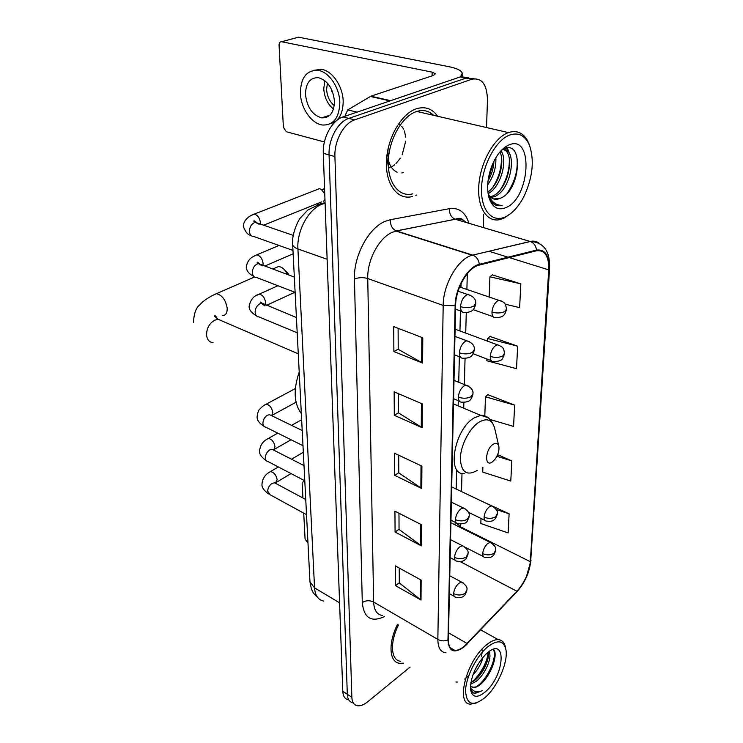 <?xml version="1.0" encoding="UTF-8"?>
<svg xmlns="http://www.w3.org/2000/svg" width="743" height="743" viewBox="0 0 743 743"><rect width="100%" height="100%" fill="white"/><g stroke="black" fill="none" stroke-linecap="round" stroke-linejoin="round"><path stroke-width="1.11" d="M468.313 77.532L460.437 76.854L342.969 116.948C332.037 120.301 322.471 137.91 323.289 153.327L342.792 691.287C343.062 696.163 344.873 698.987 348.226 699.767M486.544 127.555L487.454 100.073C487.083 84.516 481.928 77.551 471.972 79.176L354.717 119.846C343.786 123.254 334.164 141.021 334.917 156.55L351.857 697.259L347.306 694.259C347.566 699.144 349.368 701.968 352.711 702.739C349.368 701.968 347.566 699.144 347.306 694.259L329.075 154.934L347.306 694.259L342.792 691.287M354.717 119.846L348.82 118.388C337.889 121.768 328.295 139.461 329.075 154.934C328.295 139.461 337.889 121.768 348.82 118.388L466.019 78.071L348.82 118.388L342.969 116.948M474.071 78.702L466.019 78.071L474.071 78.702M415.801 195.4L416.665 195.01L415.801 195.4M437.692 116.27C432.296 108.747 425.321 106.212 416.749 108.654L416.089 108.877C400.979 114.013 387.019 138.774 386.416 161.816C385.626 184.933 397.876 200.378 412.346 196.561C397.876 200.378 385.626 184.933 386.416 161.816C387.019 138.774 400.979 114.013 416.089 108.877L416.749 108.654C425.321 106.212 432.296 108.747 437.692 116.27M431.924 114.942L430.123 112.648L431.924 114.942M464.366 646.178C460.864 649.085 457.697 650.487 454.865 650.394C450.564 649.967 448.4 646.373 448.382 639.63L455.626 305.438C455.645 288.525 467.876 267.591 479.012 265.149L536.4 250.809C544.925 249.815 549.031 256.168 548.743 269.867L530.307 561.671C529.1 572.612 524.651 582.466 516.952 591.252L464.366 646.178M464.347 646.679L516.989 591.688C524.874 582.688 529.434 572.584 530.678 561.374L549.151 269.635C549.458 255.601 545.251 249.081 536.52 250.094L479.337 264.332C467.876 266.616 455.143 288.228 455.134 305.707L447.964 639.974C448.8 651.769 454.261 654.007 464.347 646.679M422.786 337.777L393.716 326.623L393.883 351.55L422.609 363.067L422.786 337.777M398.118 328.313L398.211 349.312L422.609 363.067M398.211 349.173L393.883 351.55M422.34 403.923L394.152 391.84L394.301 415.3L422.173 427.689L422.34 403.923M398.415 393.669L398.508 412.913L422.173 427.689M398.508 412.774L394.301 415.3M421.142 580.069L395.313 565.897L395.443 585.651L421.012 600.028L421.142 580.069M399.232 568.051L399.297 582.958L421.012 600.028M399.297 582.791L395.443 585.651M421.522 524.744L394.942 511.175L395.081 532.053L421.374 545.864L421.522 524.744M398.972 513.227L399.047 529.453L421.374 545.864M399.047 529.285L395.081 532.053M421.913 466.13L394.561 453.249L394.709 475.362L421.764 488.513L421.913 466.13M398.703 455.199L398.787 472.864L421.764 488.513M398.787 472.706L394.709 475.362M397.551 624.343C387.93 643.029 389.202 662.338 399.604 663.323L403.653 663.165L399.604 663.323C389.202 662.338 387.93 643.029 397.551 624.343M351.857 697.259C352.098 702.144 353.891 704.968 357.225 705.729C360.318 706.231 363.838 704.884 367.813 701.689L410.071 667.093M483.238 227.544L483.674 214.3M505.147 304.184L519.617 307.639L520.834 283.835L492.33 274.882M482.904 467.245L482.718 472.102L510.785 481.083L511.816 460.929L497.643 454.679M481.018 518.428L480.823 523.527L508.147 532.945L509.113 513.812L483.712 502.129M486.888 358.98L486.823 360.745L516.506 368.677L517.657 346.192L489.999 336.43M490.129 419.507L513.571 426.408L514.648 405.13L487.789 394.654M514.648 405.13L485.495 396.836L484.798 415.764M485.495 396.836L488.067 394.394M511.816 460.929L496.9 456.295M509.113 513.812L496.222 509.484M517.657 346.192L487.64 338.483L487.547 341.158M487.64 338.483L490.278 336.18M520.834 283.835L489.916 276.795L489.173 297.033M489.916 276.795L492.618 274.659M304.825 481.557L303.228 481.603L302.15 483.349L302.921 498.005M303.72 513.144L305.085 539.028L307.983 543.142M304.333 481.854L304.853 482.133M487.324 647.144C476.291 656.45 465.87 677.319 465.545 690.851C466.493 704.791 473.031 707.002 485.17 697.491L485.792 696.925C497.986 685.845 508.231 661.892 505.955 649.781C503.726 640.178 497.513 639.296 487.324 647.144M505.686 648.453L505.602 648.026C504.692 642.741 502.222 639.937 498.172 639.63C494.68 639.519 490.649 641.376 486.098 645.212C466.483 660.787 455.245 704.392 470.579 704.141L476.393 702.98M398.536 624.919C389.611 642.389 390.837 660.369 400.561 661.279M483.034 657.249C481.362 663.638 477.963 669.61 472.827 675.155M481.956 649.243L482.142 650.487M482.151 652.391L481.399 656.738M479.681 661.66L475.018 669.842M488.838 651.732C492.813 656.032 485.569 674.468 475.984 681.452L470.607 684.238M488.021 652.354C490.129 658.465 483.006 674.207 474.443 680.542L470.821 682.733M470.458 685.835L473.356 687.572C475.464 687.712 477.888 686.588 480.61 684.21C477.758 686.43 475.121 687.414 472.687 687.173L471.331 686.783M485.411 691.779C504.906 675.331 507.144 635.237 487.064 653.143L485.346 654.741C475.418 665.942 470.468 677.495 470.514 689.411C472.176 697.696 477.145 698.485 485.411 691.779M470.468 688.845L472.929 692.792L475 693.479L482.161 690.73C476.644 692.95 472.734 691.659 470.421 686.876M482.161 690.73L474.433 693.135L472.743 692.643M493.092 649.438C498.07 655.215 488.3 678.833 476.653 686.56M488.086 652.595C487.603 661.911 479.272 676.715 470.839 682.668M467.756 676.529L464.681 679.083M457.4 682.065L455.979 682M493.417 649.336C498.469 653.664 491.801 674.207 480.675 684.312M488.216 657.007C486.275 664.994 482.151 672.452 475.845 679.381M477.87 664.493L476.458 666.991M285.405 270.87L287.615 272.616L288.758 274.975M287.532 274.511L285.591 271.121C283.334 268.177 280.947 266.672 278.411 266.579L275.133 268.009M493.12 444.286C484.965 449.441 484.287 467.988 492.386 461.886L495.312 458.905C498.209 454.567 499.389 450.407 498.85 446.413C497.996 443.218 496.083 442.512 493.12 444.286M299.206 372.076C293.216 389.796 293.922 403.625 301.333 413.554M316.787 189.688L319.369 188.676L321.236 189.298L324.765 193.867M322.722 189.279L324.626 190.041M324.96 199.477L323.261 201.567M346.47 115.75L345.189 115.434L345.207 116.187M460.456 76.863L462.267 73.232C461.347 70.483 456.861 68.291 448.8 66.656L298.528 37.187L281.625 41.729L432.147 72.136L435.417 73.761L433.42 75.415L370.906 96.191L390.632 100.677M296.959 37.596L298.528 37.187M281.625 41.729L281.597 41.729C279.944 41.654 279.099 42.806 279.062 45.184L283.389 127.267L286.269 131.725L324.403 141.959M345.189 115.434L347.761 109.899L370.906 96.191M305.484 94.491C307.035 107.382 312.441 115.174 321.728 117.877C329.818 118.091 334.062 112.583 334.48 101.373C333.087 88.519 327.765 80.625 318.533 77.69C310.082 77.411 305.735 83.012 305.484 94.491M324.84 80.662L323.753 88.742C324.366 97.435 327.617 104.206 333.505 109.054M331.61 89.522L331.982 91.826L332.52 91.658M327.422 83.105L326.604 89.401C327.069 96.284 329.632 101.67 334.276 105.571M330.236 123.784C338.65 121.471 342.96 114.05 343.192 101.531C343.052 86.615 332.446 70.864 321.608 69.35L313.825 70.297M339.83 102.636C339.672 87.693 329.047 71.885 318.208 70.371C306.627 69.963 300.692 77.597 300.395 93.284C300.841 108.367 311.605 123.849 322.555 125.028C333.468 125.288 339.226 117.831 339.83 102.636M509.243 135.198C495.432 140.594 482.086 166.023 481.52 188.248C480.758 210.566 492.442 223.364 505.76 216.705C513.125 212.916 519.459 205.607 524.753 194.768C532.861 176.332 534.403 159.782 529.387 145.099C525.013 135.31 518.298 132.013 509.243 135.198M529.87 146.352L528.775 143.269C524.344 133.285 517.546 129.728 508.37 132.588L507.683 132.858C493.789 138.272 480.192 163.033 478.789 185.759C477.201 208.551 487.733 223.448 500.996 219.287L504.088 218.08L511.008 213.315M433.643 115.341C428.897 110.809 423.278 109.518 416.786 111.441L416.08 111.682C401.917 116.53 388.858 139.73 388.301 161.315C387.567 182.964 399.056 197.462 412.653 193.858M398.582 124.211L399.428 124.583M401.777 126.412L403.663 129.133M404.452 130.917L405.734 137.297M405.734 141.096L402.177 154.785M400.31 158.203L395.963 163.636M394.542 164.909L391.208 167.129M390.121 167.63L389.638 167.825M495.841 157.711C496.296 167.426 493.584 176.463 487.696 184.831M493.965 161.138C493.556 168.206 491.578 174.819 488.021 180.958M500.903 150.866C508.11 159.531 501.005 187.087 488.123 193.663C490.594 198.4 494.095 200.164 498.609 198.901L500.039 198.353L493.668 198.975M499.89 151.999C505.129 161.463 499.166 184.44 487.891 192.019M501.748 149.975C517.992 145.387 512.568 190.412 494.104 196.719L491.039 197.527M502.389 149.352C516.051 150.56 508.816 190.561 492.135 196.18L490.241 196.784M403.338 172.692L401.805 172.924M397.068 172.255C389.936 168.624 386.964 160.637 388.162 148.275M506.15 207.52C530.307 197.777 533.883 133.656 508.825 144.978C501.906 148.182 496.222 155.231 491.755 166.126C487.362 178.153 486.507 188.88 489.191 198.307C492.655 207.715 498.312 210.78 506.15 207.52M500.039 198.353C520.759 191.276 523.806 139.814 504.636 148.721M490.603 200.582C493.547 204.994 497.364 206.582 502.054 205.347C495.98 205.384 491.402 201.864 488.327 194.787M502.054 205.347L496.482 205.384M516.636 155.593C518.633 168.457 515.456 181.041 507.107 193.347M505.639 146.724L506.113 147.402M506.577 148.154L508.184 151.934M509.317 158.454C509.661 169.738 506.587 180.261 500.123 190.032M501.451 156.931C501.729 167.872 498.785 178.069 492.618 187.533M493.426 162.234L488.151 179.973M388.357 166.469L386.713 157.265M506.169 146.38L506.624 146.947M507.367 148.043L509.679 154.07M501.302 150.43L501.804 152.334M325.1 203.22L321.988 204.214C308.447 209.21 296.689 230.952 297.915 248.951L314.549 587.871C315.134 595.645 318.218 600.047 323.799 601.087M339.588 602.824L314.549 587.871L309.97 581.862L309.915 580.664M325.081 202.644L317.391 204.687M323.289 153.327L334.917 156.55M460.261 76.91L471.805 79.241M325.1 203.145L320.363 203.833L307.723 210.083L300.339 218.052C298.203 220.03 291.247 235.28 292.668 244.735C293.067 246.416 294.813 247.828 297.915 248.951L327.134 259.27M318.171 598.124C311.122 591.298 312.692 591.01 311.336 588.642L309.97 581.862L292.631 243.834M384.382 616.597C371.184 622.671 363.819 617.981 362.296 602.527L354.448 279.052C358.711 277.371 363.141 277.204 367.748 278.532L373.645 602.044C374.008 610.207 376.98 614.702 382.552 615.52M354.448 279.052C353.464 256.196 368.509 228.017 385.06 221.377L390.4 219.696L449.515 208.644C458.933 207.399 465.424 212.294 468.991 223.318M479.337 264.332C478.687 259.753 476.542 256.697 472.91 255.183L396.456 230.962L392.193 232.345C379.023 237.806 367.079 260.254 367.748 278.532L443.181 305.438C443.079 284.402 458.301 258.313 472.251 255.239L530.14 241.456C533.66 240.648 536.706 241.289 539.297 243.37M465.88 645.314L467.236 643.949M549.551 268.91L530.678 561.374M549.151 269.635L549.588 268.307C550.136 251.143 543.718 242.218 530.316 241.503L455.338 219.269L396.307 230.915C392.174 228.955 390.205 225.222 390.4 219.696M536.52 250.094C535.926 245.775 533.864 242.915 530.316 241.503L472.251 255.239L395.963 231.064L455.199 219.222C451.14 217.402 449.246 213.873 449.515 208.644M515.642 593.109L516.989 591.688M455.134 305.707L443.181 305.438L437.85 639.426C441.138 641.125 444.518 641.311 447.964 639.974M445.976 652.818C440.627 652.243 437.915 647.785 437.85 639.426L373.645 602.044C369.698 600.168 365.918 600.335 362.296 602.527M466.242 222.501C463.233 219.556 459.601 218.479 455.338 219.269L455.199 219.222C459.239 217.903 461.914 218.247 463.195 220.262M548.743 269.867L509.261 257.589M507.998 257.199L488.922 251.264M467.18 643.522L448.531 632.822M516.952 591.252L460.186 561.615M460.539 527.595L460.641 524.112M530.307 561.671L460.567 526.871L455.933 522.654M461.505 491.569L461.997 473.263M463.725 408.223L463.883 402.362M464.356 384.549L465.053 358.395M465.722 333.096L466.27 312.562M466.892 289.445L467.31 273.675M421.021 465.703L420.882 488.002M420.649 524.298L420.519 545.325M420.297 579.605L420.176 599.462M421.411 403.523L421.262 427.206M421.829 337.415L421.671 362.612M213.009 342.625C209.35 342.254 207.204 339.802 206.591 335.288C206.545 328.397 209.285 323.344 214.82 320.131L218.284 319.36L222.547 321.19M213.13 295.166L216.38 293.699C222.046 295.045 225.64 299.81 227.163 307.974C227.358 312.831 225.816 315.394 222.528 315.664M498.785 446.097L494.727 428.516C492.395 419.674 487.111 417.594 478.863 422.256C469.427 428.274 460.586 445.549 460.344 458.542C461.18 472.307 466.808 476.272 477.22 470.449M487.631 417.52L480.702 415.346L473.997 417.975C453.908 429.63 446.274 476.495 464.514 473.43M463.084 582.828L461.589 582.113L458.923 583.227C455.821 586.041 454.066 589.515 453.657 593.666C453.657 595.914 454.391 597.093 455.84 597.214C462.387 598.282 463.112 596.583 464.997 594.939L466.892 590.75M453.657 593.666C457.902 595.57 461.765 595.412 465.248 593.183L466.957 589.663C467.477 587.267 465.685 584.75 461.589 582.113L449.766 575.779M268.836 472.567L270.461 471.591C273.953 472.269 276.182 474.981 277.167 479.727L275.439 483.071M276.155 483.656L274.52 482.783L271.994 483.442C269.319 485.328 267.879 487.937 267.675 491.244L270.127 494.773L306.525 514.667M464.059 546.476L462.415 545.724L459.889 546.764C456.731 549.532 454.939 553.071 454.53 557.371C454.53 559.804 455.338 561.067 456.936 561.16C463.409 562.08 464.208 560.426 466.084 558.755L468.006 554.482M454.53 557.371C458.858 559.219 462.796 559.052 466.335 556.869L468.081 553.433C468.592 550.879 466.706 548.306 462.415 545.724L450.555 539.659M266.598 439.447L268.353 438.435C271.845 439.141 274.065 441.871 275.012 446.627L273.684 449.979M273.907 450.221L272.114 449.301L269.728 449.914C266.997 451.772 265.539 454.41 265.335 457.818C265.446 460.047 266.338 461.292 268.009 461.561L304.788 480.767M465.081 508.704L463.26 507.924L460.892 508.881C457.679 511.611 455.858 515.196 455.431 519.654C455.44 522.31 456.332 523.666 458.078 523.722C463.335 524.149 466.409 523.258 467.31 521.057L469.177 516.822M455.431 519.654C459.843 521.447 463.864 521.28 467.468 519.153L469.242 515.8C469.697 512.986 467.709 510.357 463.26 507.924L451.363 502.147M264.294 405.214L266.189 404.164C269.681 404.907 271.873 407.656 272.792 412.421L271.752 415.718M271.585 415.643L269.616 414.678L267.378 415.253C264.601 417.074 263.115 419.739 262.911 423.25C263.041 425.665 264.016 426.984 265.845 427.225L302.986 445.689M468.313 386.007L465.898 385.18L464.161 385.849C460.753 388.413 458.812 392.174 458.357 397.143C458.412 400.616 459.592 402.288 461.905 402.177C470.115 402.334 470.997 399.938 472.947 394.496M458.357 397.143C463.056 398.731 467.319 398.564 471.146 396.632L473.003 393.614C473.337 390.029 470.969 387.214 465.898 385.18L454.001 380.37M256.929 295.259L259.27 294.135C262.716 295.008 264.842 297.822 265.65 302.587L265.39 305.001M264.954 305.912L261.471 303.413L259.836 303.831C256.892 305.531 255.323 308.299 255.118 312.144C255.332 315.208 256.614 316.797 258.973 316.908L297.191 332.79M469.455 341.641L466.827 340.814L465.341 341.381C461.858 343.87 459.889 347.696 459.415 352.86C459.49 356.659 460.79 358.46 463.316 358.265C471.675 358.154 472.446 355.646 474.313 350.287M459.415 352.86C464.217 354.374 468.573 354.197 472.474 352.349L474.368 349.461C474.647 345.588 472.13 342.699 466.827 340.814L454.957 336.365M254.31 255.982L256.809 254.84C260.226 255.75 262.325 258.592 263.096 263.366L262.985 265.307M262.168 265.883L258.527 263.635L257.143 263.997C254.134 265.632 252.536 268.446 252.332 272.412C252.583 275.737 253.985 277.427 256.549 277.473L295.11 292.37M470.644 295.352L467.774 294.544L466.567 294.999C463.019 297.414 461.004 301.305 460.521 306.673C460.623 310.834 462.044 312.766 464.802 312.478C473.003 312.264 474.043 309.404 475.743 304.193M460.521 306.673C465.434 308.085 469.873 307.908 473.858 306.153L475.789 303.413C475.631 302.559 476.635 297.089 467.774 294.544L458.078 291.21M251.608 215.266L254.273 214.105C257.654 215.071 259.716 217.94 260.459 222.705L260.44 224.098M259.242 224.367L255.471 222.389L254.347 222.677C251.283 224.265 249.648 227.107 249.444 231.212C249.741 234.816 251.273 236.608 254.041 236.58L292.965 250.419M491.68 543.077L490.194 542.409L487.845 543.402C484.863 546.077 483.145 549.486 482.69 553.646C482.662 556.015 483.396 557.241 484.891 557.334C491.346 558.234 492.042 556.544 493.789 554.993L495.609 551M482.69 553.646C486.934 555.42 490.742 555.262 494.095 553.163L495.683 550.006C496.25 547.554 494.42 545.018 490.194 542.409L450.917 522.784M493.176 506.55L491.55 505.853L489.34 506.772C486.303 509.401 484.547 512.865 484.092 517.165C484.065 519.738 484.873 521.047 486.507 521.103C492.971 521.837 493.621 520.249 495.488 518.53L497.253 514.565M484.092 517.165C488.42 518.893 492.293 518.725 495.711 516.682L497.327 513.599C497.894 510.989 495.962 508.407 491.55 505.853L451.698 486.906M499.686 345.523L497.373 344.789L495.925 345.356C492.655 347.761 490.77 351.448 490.259 356.408C490.269 360.03 491.429 361.757 493.751 361.6C498.952 361.469 501.943 360.355 502.723 358.237L504.478 354.039M490.259 356.408C494.959 357.866 499.147 357.708 502.825 355.916L504.534 353.241C503.475 347.65 503.243 346.99 497.373 344.789L455.115 329.177M501.46 301.082L498.943 300.358L497.745 300.822C494.411 303.163 492.488 306.905 491.959 312.06C491.987 316.007 493.259 317.855 495.776 317.614C504.181 317.335 504.673 314.735 506.466 309.757M491.959 312.06C496.761 313.435 501.042 313.267 504.785 311.549L506.522 309.014C505.37 303.033 505.008 302.429 498.943 300.358L459.592 286.956M432.147 72.136L432.11 75.851M389.964 100.909L370.358 96.441M347.761 109.899L357.067 112.137M460.437 76.854L471.972 79.176M454.865 650.394L450.165 647.655M525.951 578.221L531.041 560.445M455.013 524.837L455.32 522.348M456.174 489.033L456.639 469.78M458.162 405.882L458.282 400.663M458.728 382.283L459.341 356.724M459.954 330.96L460.437 310.918M460.994 287.439L461.087 283.566M303.228 481.603L304.686 480.712M472.687 687.173L473.356 687.572M480.675 629.832L498.172 639.63M475 693.479L474.433 693.135M287.615 272.616L285.591 271.121M193.44 322.388C194.007 313.37 196.087 307.583 199.672 305.02C203.043 300.934 208.607 297.163 216.38 293.699L254.533 277.018M272.857 269.012L278.411 266.579M453.49 403.923L480.702 415.346C486.851 415.049 491.485 419.228 494.597 427.894M298.268 353.817L218.284 319.36L214.495 316.212C214.894 314.921 215.786 315.766 217.188 318.747M278.346 466.957L270.461 471.591C270.406 471.675 262.233 475.26 262.01 484.213C261.592 487.139 263.765 490.38 268.539 493.919M449.385 593.676L454.279 596.36M291.516 459.22L303.32 452.292M274.752 482.904L305.744 499.51M276.665 482.179L291.033 473.579M277.761 433.15L268.353 438.435C267.443 439.197 260.384 441.481 259.595 451.02C259.223 454.047 261.443 457.261 266.263 460.66M450.165 557.621L455.199 560.259M291.6 425.368L301.649 419.721M272.505 449.496L304.008 465.61M274.455 449.255L291.052 439.754M295.352 388.552L266.189 404.164C264.527 404.768 262.428 406.384 259.883 409.012C258.685 409.699 257.756 412.263 257.106 416.702C256.911 420.064 259.177 423.259 263.914 426.278M450.973 520.184L456.165 522.766M270.164 414.947L302.206 430.531M272.179 415.253L296.048 402.214M277.91 285.721L259.27 294.135C253.781 295.677 250.391 299.782 249.1 306.45C249.054 309.729 251.487 312.849 256.381 315.812M453.601 398.722L459.35 401.109M262.558 303.859C260.886 302.057 260.143 301.593 260.338 302.457L296.411 317.549M266.403 305.41L294.85 292.268M279.034 245.469L256.809 254.84C253.084 256.939 248.078 257.57 246.23 267.043C246.611 270.944 249.1 274.046 253.697 276.331M454.558 354.875L460.521 357.179M259.799 264.109C257.923 262.251 257.059 261.74 257.199 262.595L258.527 263.635L294.33 277.065M264.898 266.031L293.132 253.818M319.369 188.676L254.273 214.105C248.506 216.074 243.63 220.43 243.267 226.197C245.366 231.983 247.921 235.048 250.911 235.392M455.543 309.181L461.756 311.391M324.171 189.734L321.236 189.298M324.57 188.592L322.815 189.279M256.92 222.891C254.719 220.847 253.697 220.309 253.874 221.247L255.471 222.389L293.244 235.392M263.607 225.194L321.561 201.92M465.146 547.238L483.34 556.535M468.443 512.308L484.798 520.276M473.161 353.742L491.299 360.661M473.124 309.636L493.12 316.676M462.239 74.551L462.183 77.207M281.597 41.729L298.5 37.178M330.003 115.1L321.728 117.877M321.608 69.35L318.208 70.371M490.584 196.691L492.553 197.239M488.745 196.765L489.191 198.307M416.786 111.441L508.37 132.588M529.387 145.099L528.775 143.269"/></g></svg>
